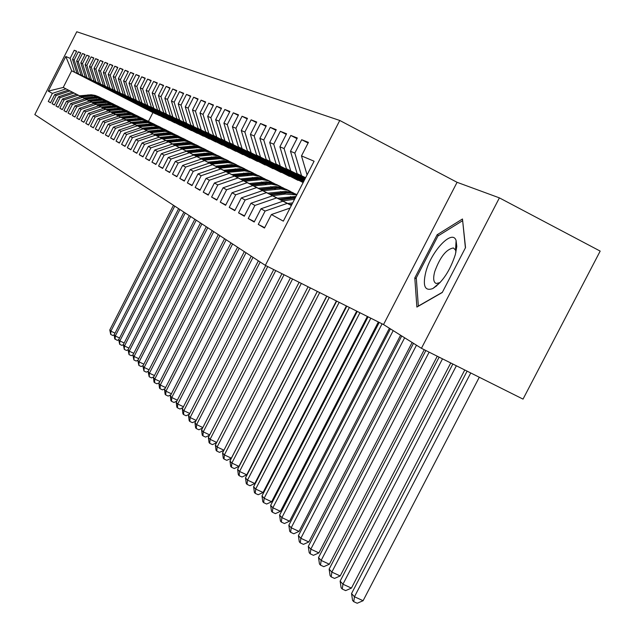<?xml version="1.0" encoding="UTF-8"?>
<svg xmlns="http://www.w3.org/2000/svg" width="635" height="635" viewBox="0 0 635 635"><rect width="100%" height="100%" fill="white"/><g stroke="black" fill="none" stroke-linecap="round" stroke-linejoin="round"><path stroke-width="0.95" d="M436.412 286.131L436.547 285.44M339.765 120.467L76.779 31.75L34.822 114.594L265.335 265.374L339.765 120.467L457.081 182.309L383.524 324.556L421.434 348.305L499.396 197.874L457.081 182.309M499.396 197.874L600.178 251.103L523.034 399.113L421.434 348.305M264.668 227.648L258.262 224.401L264.47 228.036L271.399 214.543L283.329 221.139L314.095 161.219L301.482 155.9L308.435 142.367L301.696 139.716L294.83 153.099L290.481 151.265L297.299 137.986L290.814 135.438L284.083 148.566L279.9 146.796L286.575 133.771L280.337 131.31L273.733 144.201L269.7 142.502L276.257 129.707L270.24 127.341L263.763 139.994L259.882 138.359L266.311 125.793L260.509 123.515L254.151 135.938L250.404 134.358L256.715 122.023L251.127 119.825L244.88 132.032L241.26 130.508L247.459 118.38L242.062 116.261L235.926 128.254L232.434 126.778L238.522 114.864L233.307 112.816L227.282 124.611L223.901 123.182L229.894 111.466L224.846 109.49L218.924 121.087L215.662 119.705L221.544 108.188L216.67 106.267L210.844 117.673L207.685 116.348L213.471 105.013L208.756 103.156L203.025 114.379L199.969 113.086L205.661 101.941L201.089 100.139L195.453 111.189L192.492 109.934L198.096 98.965L193.667 97.218L188.127 108.093L185.253 106.886L190.762 96.083L186.476 94.393L181.015 105.1L178.237 103.926L183.658 93.289L179.499 91.646L174.133 102.195L171.434 101.052L176.768 90.575L172.736 88.987L167.45 99.377L164.83 98.274L170.085 87.947L166.172 86.408L160.965 96.639L158.425 95.567L163.6 85.4L159.798 83.899L154.67 93.988L152.202 92.94L157.305 82.915L153.607 81.463L148.55 91.408L146.153 90.392L151.186 80.51L147.598 79.097L142.613 88.9L140.279 87.916L145.232 78.176L141.748 76.803L136.835 86.463L134.564 85.511L139.454 75.898L136.065 74.565L131.215 84.098L129.016 83.161L133.834 73.684L130.532 72.39L125.754 81.788L123.611 80.883L128.357 71.533L125.143 70.271L120.436 79.55L118.348 78.669L123.031 69.437L119.904 68.207L115.252 77.367L113.22 76.502L117.848 67.397L114.8 66.199L110.212 75.24L108.236 74.398L112.792 65.413L109.823 64.246L105.299 73.168L103.37 72.35L107.871 63.476L104.981 62.341L100.513 71.144L98.631 70.35L103.076 61.587L100.259 60.484L95.845 69.175L94.012 68.405L98.401 59.753L95.647 58.666L91.289 67.254L89.503 66.5L93.837 57.952L91.154 56.896L86.852 65.381L85.106 64.651L89.384 56.205L86.765 55.174L82.518 63.556L80.812 62.841L85.042 54.499L82.486 53.491L78.288 61.77L76.621 61.071L80.804 52.832L78.303 51.848L74.16 60.031L72.533 59.349L76.66 51.197L74.224 50.244L76.541 51.443M258.262 224.401L265.105 211.058L260.985 208.78L282.948 201.176L291.37 205.478L272.534 195.786L291.394 205.43M254.389 221.647L248.222 218.519L254.198 222.02L260.985 208.78M248.222 218.519L254.929 205.43L250.968 203.24L272.534 195.786M244.499 215.868L238.554 212.86L244.308 216.233L250.968 203.24M238.554 212.86L245.134 200.017L241.324 197.906L262.509 190.595L287.766 203.51M234.966 210.312L229.243 207.407L234.791 210.653L241.324 197.906M229.243 207.407L235.704 194.794L232.021 192.762L252.841 185.595L277.59 198.247M225.782 204.946L220.266 202.152L225.615 205.288L232.021 192.762M220.266 202.152L226.608 189.762L223.06 187.801L243.523 180.769L267.772 193.167M216.924 199.779L211.606 197.08L216.765 200.104L223.06 187.801M211.606 197.08L217.829 184.912L214.408 183.015L234.521 176.109L258.302 188.27L234.521 176.109M208.383 194.794L203.24 192.183L208.224 195.104L214.408 183.015M203.24 192.183L209.359 180.221L206.05 178.395L225.838 171.617L249.166 183.547M200.128 189.976L195.159 187.46L199.977 190.278L206.05 178.395M195.159 187.46L201.176 175.697L197.977 173.927L217.44 167.275L240.332 178.975M192.159 185.317L187.357 182.888L192.008 185.611L197.977 173.927M187.357 182.888L193.262 171.323L190.175 169.608L209.328 163.068L231.791 174.561L209.328 163.068M184.452 180.816L179.808 178.467L184.309 181.102L190.175 169.608M179.808 178.467L185.611 167.092L182.626 165.433L201.478 159.012L223.536 170.291L201.478 159.012M176.99 176.466L172.498 174.188L176.855 176.736L182.626 165.433M172.498 174.188L178.213 162.997L175.316 161.393L193.873 155.075L215.543 166.156M169.775 172.252L165.425 170.045L169.64 172.514L175.316 161.393M165.425 170.045L171.045 159.036L168.243 157.48L186.515 151.273L207.812 162.155M162.79 168.172L158.575 166.037L162.663 168.426L168.243 157.48M158.575 166.037L164.108 155.194L161.385 153.694L179.387 147.582L200.319 158.282L179.387 147.582M156.019 164.219L151.94 162.147L155.892 164.465L161.385 153.694M151.94 162.147L157.377 151.471L154.75 150.019L172.482 144.002L193.048 154.527L172.482 144.002M149.455 160.385L145.502 158.377L149.336 160.623L154.75 150.019M145.502 158.377L150.86 147.868L148.304 146.455L165.775 140.533L186.007 150.884M143.097 156.67L139.255 154.726L142.978 156.901L148.304 146.455M139.255 154.726L144.534 144.367L142.049 142.994L159.274 137.168L179.173 147.344M136.922 153.067L133.191 151.178L136.811 153.289L142.049 142.994M133.191 151.178L138.39 140.97L135.985 139.636L152.964 133.906L172.545 143.915M130.929 149.566L127.31 147.733L130.818 149.789L135.985 139.636M127.31 147.733L132.429 137.668L130.096 136.382L146.836 130.731L166.1 140.589L146.836 130.731M125.111 146.169L121.595 144.383L125 146.383L130.096 136.382M121.595 144.383L126.643 134.469L124.373 133.215L140.875 127.651L159.845 137.35M119.459 142.867L116.038 141.129L119.356 143.073L124.373 133.215M116.038 141.129L121.015 131.358L118.808 130.135L135.088 124.658L153.765 134.207L135.088 124.658M113.967 139.66L110.641 137.97L113.863 139.859L118.808 130.135M110.641 137.97L115.546 128.333L113.395 127.143L129.461 121.745L147.86 131.151M108.625 136.541L105.394 134.898L108.521 136.731L113.395 127.143M105.394 134.898L110.22 125.389L108.141 124.238L123.992 118.912L142.113 128.175M103.426 133.501L100.282 131.905L103.33 133.691L108.141 124.238M100.282 131.905L105.053 122.523L103.021 121.404L118.666 116.157L136.517 125.285M98.369 130.548L95.313 128.992L98.274 130.731L103.021 121.404M95.313 128.992L100.012 119.737L98.036 118.65L113.475 113.475L131.072 122.468M93.448 127.675L90.472 126.159L93.361 127.849L98.036 118.65M90.472 126.159L95.107 117.03L93.186 115.967L108.426 110.855L125.778 119.729L108.426 110.855M88.654 124.873L85.757 123.404L88.567 125.047L93.186 115.967M85.757 123.404L90.337 114.387L88.455 113.347L103.513 108.315L120.61 117.062L103.513 108.315M83.987 122.15L81.161 120.713L83.907 122.317L88.455 113.347M81.161 120.713L85.677 111.816L83.852 110.8L98.719 105.831L115.586 114.459L98.719 105.831M79.438 119.491L76.684 118.094L79.359 119.658L83.852 110.8M76.684 118.094L81.145 109.307L79.367 108.323L94.051 103.418L110.68 111.919M75.009 116.903L72.319 115.538L74.93 117.062L79.367 108.323M72.319 115.538L76.724 106.863L74.986 105.902L89.495 101.06L105.902 109.45L89.495 101.06M70.683 114.379L68.064 113.046L70.604 114.53L74.986 105.902M68.064 113.046L72.414 104.473L70.715 103.537L85.05 98.758L101.243 107.037M66.469 111.911L63.913 110.617L66.397 112.062L70.715 103.537M63.913 110.617L68.207 102.148L66.556 101.235L80.716 96.52L96.695 104.688L80.716 96.52M62.357 109.514L59.865 108.244L62.286 109.657L66.556 101.235M59.865 108.244L64.103 99.878L62.492 98.989L76.486 94.329L92.258 102.394M58.341 107.164L55.912 105.926L58.269 107.307L62.492 98.989M55.912 105.926L60.095 97.663L58.523 96.79L72.358 92.194L87.924 100.147M54.427 104.87L52.046 103.664L54.356 105.013L58.523 96.79M52.046 103.664L56.182 95.496L54.65 94.647L68.326 90.106L83.693 97.965M50.594 102.64L48.276 101.457L50.53 102.775L54.65 94.647M48.276 101.457L52.364 93.385L48.26 91.115L65.794 56.507L70.128 58.333L74.224 50.244M159.337 115.562L76.914 73.16L159.337 115.562M72.533 59.349L76.914 73.16M74.16 60.031L78.549 73.914M79.573 95.822L63.222 87.463L79.542 95.829L91.17 94.758L95.139 95.401L98.87 96.877M52.364 93.385L65.945 88.876M48.26 91.115L63.222 87.463L71.676 70.779L65.794 56.507M164.394 117.927L81.05 75.049L164.394 117.927M76.621 61.071L81.05 75.049M78.288 61.77L82.733 75.819M68.326 90.106L83.677 97.965L95.433 96.877L99.449 97.536L103.227 99.02M56.182 95.496L69.921 90.932M169.569 120.348L85.28 76.986L169.569 120.348M80.812 62.841L85.28 76.986M82.518 63.556L87.003 77.772M72.358 92.194L87.908 100.155M60.095 97.663L73.993 93.035M174.871 122.825L89.622 78.962L174.871 122.825M85.106 64.651L89.622 78.962M86.852 65.381L91.384 79.764M76.486 94.329L92.242 102.394M64.103 99.878L78.168 95.194M180.3 125.357L94.067 80.986L180.3 125.357M89.503 66.5L94.067 80.986M91.289 67.254L95.877 81.812M68.207 102.148L82.439 97.409M185.864 127.96L98.623 83.066L185.864 127.96M94.012 68.405L98.623 83.066M95.845 69.175L100.481 83.915M85.05 98.758L101.219 107.045L113.546 105.894L117.761 106.577L121.722 108.141M72.414 104.473L86.812 99.671M191.564 130.627L103.299 85.201L191.564 130.627M98.631 70.35L103.299 85.201M100.513 71.144L105.196 86.066M76.724 106.863L91.305 101.997M197.406 133.358L108.093 87.384L197.406 133.358M103.37 72.35L108.093 87.384M105.299 73.168L110.038 88.273M94.051 103.418L110.665 111.927L123.293 110.736L127.611 111.442L131.675 113.046M81.145 109.307L95.901 104.378M203.406 136.16L113.006 89.622L203.406 136.16M108.236 74.398L113.006 89.622M110.212 75.24L115.006 90.543M85.677 111.816L100.624 106.815M209.558 139.033L118.046 91.924L209.558 139.033M113.22 76.502L118.046 91.924M115.252 77.367L120.102 92.861M90.337 114.387L105.466 109.323M215.868 141.978L123.23 94.29L215.868 141.978M118.348 78.669L123.23 94.29M120.436 79.55L125.341 95.25M95.107 117.03L110.434 111.895M222.345 145.01L128.548 96.718L222.345 145.01M123.611 80.883L128.548 96.718M125.754 81.788L130.715 97.703M113.475 113.475L131.056 122.476M100.012 119.737L115.538 114.538M229.005 148.122L134.009 99.211L229.005 148.122M129.016 83.161L134.009 99.211M131.215 84.098L136.239 100.227M118.666 116.157L136.501 125.285L149.963 124.008L154.567 124.754L158.901 126.476M105.053 122.523L120.777 117.245M235.839 151.313L139.629 101.767L235.839 151.313M134.564 85.511L139.629 101.767M136.835 86.463L141.915 102.814M123.992 118.912L142.089 128.183M110.22 125.389L126.159 120.031M242.864 154.599L145.399 104.402L242.864 154.599M140.279 87.916L145.399 104.402M142.613 88.9L147.757 105.473M129.461 121.745L147.836 131.151M115.546 128.333L131.699 122.896M250.087 157.972L151.336 107.109L250.087 157.972M146.153 90.392L151.336 107.109M148.55 91.408L153.757 108.212M121.015 131.358L137.382 125.841M257.516 161.441L157.448 109.895L257.516 161.441M152.202 92.94L157.448 109.895M154.67 93.988L159.941 111.03M140.875 127.651L159.822 137.35M126.643 134.469L143.24 128.873M265.168 165.013L163.735 112.76L265.168 165.013M158.425 95.567L163.735 112.76M160.965 96.639L166.299 113.935M132.429 137.668L149.265 131.993M273.034 168.696L170.204 115.721L273.034 168.696M164.83 98.274L170.204 115.721M167.45 99.377L172.855 116.919M152.964 133.906L172.522 143.923M138.39 140.97L155.464 135.199M281.138 172.482L176.879 118.761L281.138 172.482M171.434 101.052L176.879 118.761M174.133 102.195L179.602 119.999M159.274 137.168L179.149 147.352M144.534 144.367L161.854 138.501M289.481 176.379L183.753 121.896L289.481 176.379M178.237 103.926L183.753 121.896M181.015 105.1L186.563 123.174M165.775 140.533L185.984 150.884M150.86 147.868L168.434 141.907M298.085 180.396L190.841 125.127L298.085 180.396M185.253 106.886L190.841 125.127M188.127 108.093L193.738 126.452M157.377 151.471L175.22 145.423M303.133 182.57L198.16 128.468L303.205 182.435M192.492 109.934L198.16 128.468M195.453 111.189L201.144 129.826M164.108 155.194L182.213 149.042M303.308 182.221L205.708 131.905L303.387 182.078M199.969 113.086L205.708 131.905M203.025 114.379L208.796 133.318M186.515 151.273L207.78 162.163M171.045 159.036L189.436 152.781M303.498 181.864L213.503 135.461L303.57 181.713M207.685 116.348L213.503 135.461M210.844 117.673L216.694 136.922M193.873 155.075L215.519 166.164M178.213 162.997L196.882 156.631M303.689 181.491L221.559 139.136L303.768 181.332M215.662 119.705L221.559 139.136M218.924 121.087L224.853 140.645M185.611 167.092L204.581 160.615M303.887 181.102L229.886 142.939L303.967 180.943M223.901 123.182L229.886 142.939M227.282 124.611L233.291 144.494M193.262 171.323L212.534 164.735M304.094 180.697L238.498 146.868L304.181 180.53M232.434 126.778L238.498 146.868M235.926 128.254L242.022 148.471M217.44 167.275L240.3 178.983M201.176 175.697L220.766 168.989M304.308 180.284L247.412 150.932L304.395 180.11M241.26 130.508L247.412 150.932M244.88 132.032L251.063 152.598M225.838 171.617L249.134 183.547M209.359 180.221L229.275 173.395M304.53 179.848L256.643 155.138L304.625 179.673M250.404 134.358L256.643 155.138M254.151 135.938L260.429 156.869M217.829 184.912L238.085 177.951M304.76 179.395L266.208 159.504L304.856 179.213M259.882 138.359L266.208 159.504M263.763 139.994L270.129 161.29M243.523 180.769L267.74 193.175M226.608 189.762L247.205 182.674M304.998 178.927L276.13 164.028L305.102 178.737M269.7 142.502L276.13 164.028M273.733 144.201L280.202 165.886M252.841 185.595L277.551 198.247M235.704 194.794L256.667 187.571M305.252 178.443L286.417 168.719L305.356 178.244M279.9 146.796L286.417 168.719M284.083 148.566L290.647 170.648M262.509 190.595L287.726 203.517M245.134 200.017L266.478 192.651M305.514 177.935L297.109 173.593L305.618 177.729M290.481 151.265L297.109 173.593M294.83 153.099L301.498 175.601M254.929 205.43L276.654 197.914M301.482 155.9L307.086 174.863M282.948 201.176L291.362 205.502M265.105 211.058L287.226 203.391M383.524 324.556L265.335 265.374M152.932 112.578L71.676 70.779L156.361 114.173L152.932 112.578L148.479 121.333M70.128 58.333L74.478 72.049M271.399 214.543L290.036 208.066M414.798 277.947L416.885 307.062L442.27 292.497L465.534 247.594L462.47 218.996L437.142 234.752L414.798 277.947L416.354 278.733M301.696 139.716L308.086 143.042M290.814 135.438L296.958 138.636M280.337 131.31L286.258 134.398M270.24 127.341L275.947 130.31M260.509 123.515L266.009 126.381M251.127 119.825L256.429 122.587M242.062 116.261L247.182 118.92M233.307 112.816L238.26 115.387M224.846 109.49L229.632 111.974M216.67 106.267L221.297 108.672M208.756 103.156L213.233 105.481M201.089 100.139L205.422 102.394M193.667 97.218L197.866 99.401M186.476 94.393L190.548 96.504M179.499 91.646L183.451 93.702M172.736 88.987L176.57 90.98M166.172 86.408L169.886 88.336M159.798 83.899L163.409 85.773M153.607 81.463L157.115 83.288M147.598 79.097L151.003 80.867M141.748 76.803L145.058 78.518M136.065 74.565L139.279 76.232M130.532 72.39L133.667 74.009M125.143 70.271L128.199 71.85M119.904 68.207L122.873 69.747M114.8 66.199L117.697 67.699M109.823 64.246L112.649 65.707M104.981 62.341L107.728 63.762M100.259 60.484L102.933 61.865M95.647 58.666L98.258 60.023M91.154 56.896L93.702 58.222M86.765 55.174L89.257 56.459M82.486 53.491L84.915 54.745M78.303 51.848L80.677 53.07M438.674 235.545L437.142 234.752M467.106 371.15L351.536 593.566L354.457 596.749L363.093 600.718L479.29 377.238M470.749 372.975L354.457 596.749L353.735 601.67L352.568 600.385L351.536 593.566M363.093 600.718L357.18 603.25L353.735 601.67M452.85 364.022L340.13 581.128L342.94 584.2L351.433 588.105L464.756 369.975M456.367 365.776L342.94 584.2L342.257 589.05L341.13 587.812L340.13 581.128M351.433 588.105L345.646 590.606L342.257 589.05M287.671 203.525L292.703 202.875M290.933 205.192L291.56 205.105M292.005 204.24L289.663 204.541M439.11 357.148L329.136 569.143L331.843 572.095L340.201 575.945L450.755 362.974M442.5 358.838L331.843 572.095L331.192 576.882L330.105 575.691L329.136 569.143M340.201 575.945L334.526 578.422L331.192 576.882M425.767 272.201C422.521 285.988 424.878 291.441 432.848 288.536C442.516 282.123 450.017 270.78 455.366 254.508L456.787 246.428L456.105 240.562C452.414 228.663 431.157 251.127 425.767 272.201M455.962 252.119L455.533 250.079L453.438 247.975C446.278 249.158 440.031 257.064 434.705 271.693C432.967 278.44 433.467 282.369 436.221 283.48L440.071 282.615M436.531 286.028L436.666 285.345M462.669 220.845L465.399 247.848M442.389 292.275L418.338 306.07L416.29 277.86L437.944 235.998L462.502 220.758M282.583 200.858L294.529 199.326M277.495 198.255L296.013 196.437M280.638 199.866L295.188 198.049M295.545 197.35L279.416 199.239M425.855 350.52L318.524 557.57L321.143 560.427L329.359 564.221L437.253 356.219M429.125 352.155L321.143 560.427L320.516 565.15L319.469 563.999L318.524 557.57M329.359 564.221L323.802 566.666L320.516 565.15M272.59 195.691L285.385 194.064L296.783 194.929M267.684 193.183L285.321 191.365L291.338 192.326L296.974 194.564M270.716 194.731L286.425 192.881L291.29 193.191L296.918 194.667M296.966 194.58L291.909 192.937L286.599 192.286L269.542 194.127M413.48 343.329L308.285 546.41L310.817 549.164L318.897 552.902L424.228 349.702M416.481 345.21L310.817 549.164L310.213 553.823L309.205 552.712L308.285 546.41M318.897 552.902L313.444 555.315L310.213 553.823M262.953 190.706L280.956 188.952L287.56 190.222L293.624 193.056M258.223 188.285L275.614 186.515L281.599 187.484L287.187 189.746M261.144 189.778L278.606 188L284.623 188.976L290.243 191.246M288.711 190.484L283.21 188.333L277.336 187.42L260.009 189.198M401.741 335.971L298.394 535.622L300.839 538.282L308.8 541.98L412.131 342.479M404.638 337.788L300.839 538.282L300.268 542.885L299.291 541.806L298.394 535.622M308.8 541.98L303.451 544.354L300.268 542.885M253.651 185.896L271.343 184.174L277.828 185.42L283.781 188.19M249.079 183.555L266.184 181.824L272.066 182.777L277.558 184.999M251.904 184.999L269.073 183.261L274.987 184.221L280.511 186.452M279.035 185.714L273.622 183.594L267.843 182.697L250.809 184.436M390.398 328.866L288.838 525.201L291.195 527.772L299.037 531.416L400.574 335.24M393.2 330.621L291.195 527.772L290.655 532.313L289.711 531.273L288.838 525.201M299.037 531.416L293.783 533.765L290.655 532.313M244.665 181.245L262.057 179.562L268.422 180.784L274.272 183.499M240.252 178.991L257.08 177.292L262.85 178.229L268.256 180.411M242.983 180.38L259.866 178.681L265.676 179.618L271.105 181.816M269.684 181.102L264.358 179.022L258.683 178.133L241.919 179.84M379.222 322.405L279.598 515.12L281.876 517.612L289.592 521.2L389.406 328.247M382.072 323.834L281.876 517.612L281.361 522.089L280.448 521.089L279.598 515.12M289.592 521.2L284.44 523.526L281.361 522.089M235.99 176.752L253.087 175.109L259.334 176.3L265.081 178.959M231.719 174.569L248.269 172.91L253.952 173.831L259.27 175.974M234.355 175.919L250.968 174.252L256.683 175.181L262.025 177.332M260.644 176.641L255.405 174.593L249.817 173.728L233.331 175.395M368.062 316.817L270.653 505.373L272.859 507.778L280.464 511.326L378.349 321.969M370.816 318.198L272.859 507.778L272.367 512.199L271.486 511.231L270.653 505.373M280.464 511.326L275.399 513.62L272.367 512.199M227.592 172.41L244.411 170.799L250.547 171.966L256.191 174.569M223.464 170.299L239.752 168.672L245.34 169.577L250.571 171.688M226.012 171.609L242.364 169.974L247.975 170.886L253.238 172.998M251.904 172.331L246.745 170.323L241.252 169.466L225.02 171.101M357.267 311.412L261.993 495.927L264.136 498.261L271.621 501.761L367.347 316.46M359.934 312.745L264.136 498.261L263.66 502.626L262.803 501.69L261.993 495.927M271.621 501.761L266.652 504.023L263.66 502.626M219.472 168.211L236.014 166.632L242.046 167.775L247.594 170.323M215.471 166.164L231.505 164.576L237.006 165.465L242.157 167.537M217.948 167.434L234.037 165.83L239.562 166.727L244.737 168.807M243.443 168.164L238.363 166.179L232.958 165.338L216.987 166.941M346.805 306.173L253.611 486.783L255.683 489.045L263.065 492.498L356.703 311.126M349.393 307.467L255.683 489.045L255.23 493.363L254.405 492.45L253.611 486.783M263.065 492.498L258.175 494.736L255.23 493.363M211.614 164.148L227.894 162.592L233.815 163.719L239.276 166.219M207.74 162.163L223.528 160.599L228.933 161.48L234.005 163.512M210.129 163.393L225.973 161.822L231.41 162.703L236.506 164.751M235.252 164.124L230.251 162.171L224.933 161.346L209.201 162.917M336.677 301.101L245.483 477.925L247.491 480.116L254.77 483.521L346.385 305.959M339.177 302.355L247.491 480.116L247.063 484.378L246.261 483.497L245.483 477.925M254.77 483.521L249.968 485.735L247.063 484.378M204.002 160.21L220.02 158.686L225.846 159.79L231.219 162.235M200.247 158.29L215.789 156.758L221.123 157.623L226.108 159.623M202.565 159.472L218.162 157.932L223.52 158.806L228.529 160.814M227.322 160.21L222.401 158.29L217.154 157.472L201.668 159.012M326.858 296.18L237.609 469.336L239.554 471.456L246.721 474.821L336.391 300.958M329.279 297.394L239.554 471.456L239.141 475.671L238.363 474.813L237.609 469.336M246.721 474.821L242.006 477.012L239.141 475.671M196.62 156.393L212.4 154.9L218.123 155.98L223.409 158.385M192.984 154.535L208.296 153.027L213.543 153.876L218.456 155.853M195.231 155.678L210.598 154.17L215.868 155.027L220.805 157.004M219.631 156.416L214.781 154.535L209.621 153.726L194.358 155.234M317.333 291.409L229.965 461.002L231.854 463.066L238.927 466.384L326.692 296.101M319.683 292.592L231.854 463.066L231.458 467.225L230.703 466.392L229.965 461.002M238.927 466.384L234.283 468.551L231.458 467.225M189.468 152.694L205.01 151.225L210.637 152.289L215.844 154.646M185.944 150.892L201.033 149.416L206.2 150.249L211.042 152.194M188.127 152.003L203.263 150.519L208.455 151.368L213.312 153.313M212.177 152.741L207.399 150.884L202.311 150.09L187.277 151.575M308.086 286.782L222.552 452.914L224.385 454.914L231.354 458.2L317.286 291.394M310.372 287.925L224.385 454.914L224.004 459.026L223.274 458.224L222.552 452.914M231.354 458.2L226.79 460.335L224.004 459.026M182.531 149.106L197.842 147.669L203.383 148.709L208.502 151.019M179.11 147.352L193.977 145.907L199.072 146.733L203.843 148.638M181.229 148.439L196.144 146.979L201.255 147.812L206.05 149.725M204.946 149.177L200.231 147.344L195.223 146.558L180.403 148.018M299.117 282.289L215.352 445.064L217.13 447.008L223.941 450.215M301.339 283.401L217.13 447.008L216.773 451.072L216.059 450.286L215.352 445.064M223.901 450.302L219.519 452.366L216.773 451.072M175.8 145.621L190.881 144.208L196.334 145.232L201.382 147.503M172.482 143.923L187.134 142.502L192.151 143.32L196.858 145.193M174.538 144.978L189.238 143.542L194.278 144.367L199.001 146.248M197.929 145.717L193.286 143.915L188.341 143.137L173.736 144.566M290.409 277.932L208.359 437.444L210.09 439.325L216.702 442.452M292.56 279.011L210.09 439.325L209.74 443.341L209.05 442.579L208.359 437.444M216.591 442.666L212.455 444.619L209.74 443.341M169.267 142.24L184.126 140.859L189.5 141.859L194.469 144.089M166.045 140.597L180.491 139.192L185.436 140.002L190.071 141.851M168.037 141.613L182.531 140.208L187.5 141.018L192.151 142.875M191.111 142.351L186.531 140.573L181.666 139.811L167.267 141.216M281.94 273.693L201.565 430.038L203.248 431.863L209.669 434.904M284.035 274.741L203.248 431.863L202.914 435.832L202.24 435.094L201.565 430.038M209.487 435.245L205.589 437.094L202.914 435.832M162.925 138.962L177.57 137.597L182.856 138.581L187.754 140.772M159.79 137.358L174.038 135.985L178.911 136.779L183.483 138.597M161.727 138.351L176.014 136.969L180.911 137.763L185.499 139.597M184.491 139.089L179.975 137.335L175.173 136.581L160.972 137.962M273.717 269.573L194.961 422.831L196.596 424.617L202.835 427.569M275.749 270.589L196.596 424.617L196.278 428.538L195.62 427.815L194.961 422.831M202.597 428.03L198.914 429.784L196.278 428.538M156.758 135.771L171.196 134.429L176.403 135.398L181.229 137.557M153.71 134.215L167.767 132.866L172.569 133.644L177.078 135.438M155.599 135.176L169.688 133.818L174.514 134.604L179.038 136.406M178.062 135.922L173.601 134.191L168.87 133.445L154.869 134.803M265.716 265.565L188.539 415.83L190.127 417.56L196.191 420.433M267.7 266.557L190.127 417.56L189.825 421.442L189.19 420.743L188.539 415.83M195.898 421.013L192.429 422.672L189.825 421.442M150.765 132.675L165.005 131.358L170.132 132.31L174.887 134.422M147.804 131.159L161.663 129.826L166.402 130.596L170.847 132.366M149.638 132.096L163.536 130.762L168.291 131.532L172.76 133.31M171.807 132.834L167.41 131.127L162.743 130.397L148.923 131.731M258.374 260.818L182.293 409.019L183.84 410.702L189.738 413.496M260.183 262.009L183.84 410.702L183.547 414.536L182.928 413.853L182.293 409.019M189.381 414.187L186.118 415.758L183.547 414.536M144.939 129.659L158.98 128.357L164.036 129.302L168.719 131.381M142.057 128.183L155.734 126.881L160.409 127.635L164.79 129.381M143.835 129.095L157.551 127.786L162.243 128.548L166.656 130.302M165.719 129.834L161.385 128.151L156.781 127.429L143.145 128.738M251.246 256.159L176.212 402.384L177.713 404.027L183.451 406.749M253.016 257.31L177.713 404.027L177.435 407.821L176.832 407.154L176.212 402.384M183.047 407.543L179.975 409.027L177.435 407.821M139.271 126.722L153.122 125.452L158.099 126.373L162.719 128.421M138.2 126.174L151.733 124.889L156.361 125.643L160.711 127.365M159.806 126.913L155.527 125.262L150.979 124.539L137.525 125.833M244.316 251.627L170.291 395.93L171.76 397.526L177.34 400.185M246.031 252.746L171.76 397.526L171.49 401.28L170.902 400.637L170.291 395.93M176.887 401.074L173.998 402.471L171.49 401.28M133.755 123.873L147.415 122.618L152.329 123.523L156.885 125.539M131.024 122.476L144.343 121.214L148.892 121.952L153.162 123.65M132.715 123.341L146.066 122.071L150.638 122.817L154.924 124.516M154.043 124.079L149.82 122.444L145.336 121.73L132.056 123.007M237.561 247.205L164.528 389.644L165.949 391.2L171.386 393.787M239.228 248.301L165.949 391.2L165.695 394.906L165.124 394.279L164.528 389.644M170.886 394.772L168.172 396.089L165.695 394.906M128.381 121.094L141.867 119.856L146.709 120.753L151.201 122.738M125.73 119.737L138.875 118.491L143.359 119.221L147.582 120.896M127.373 120.579L140.557 119.324L145.058 120.063L149.296 121.737M148.439 121.309L144.264 119.698L139.843 118.999L126.73 120.245M230.981 242.903L158.909 383.516L160.298 385.032L165.592 387.556M232.608 243.967L160.298 385.032L160.052 388.707L159.496 388.096L158.909 383.516M165.044 388.628L162.504 389.874L160.052 388.707M123.15 118.388L136.461 117.173L141.232 118.054L145.669 120.007M120.563 117.062L133.548 115.84L137.978 116.562L142.137 118.213M122.166 117.88L135.184 116.657L139.629 117.38L143.812 119.039M142.978 118.618L138.859 117.023L134.485 116.332L121.547 117.562M224.568 238.712L153.432 377.547L154.789 379.031L159.949 381.492M226.155 239.744L154.789 379.031L154.551 382.659L154.011 382.064L153.432 377.547M159.353 382.643L156.972 383.81L154.551 382.659M118.062 115.753L131.199 114.554L135.906 115.419L140.279 117.34M115.538 114.467L128.357 113.26L132.731 113.967L136.843 115.594M117.094 115.26L129.953 114.054L134.342 114.768L138.47 116.403M137.652 115.991L133.588 114.419L129.27 113.736L116.491 114.951M218.321 234.625L148.098 371.729L149.423 373.174L154.448 375.571M219.869 235.633L149.423 373.174L149.193 376.769L148.098 371.729M153.813 376.809L151.582 377.904L149.193 376.769M113.093 113.189L126.063 112.006L130.707 112.855L135.025 114.752M112.157 112.705L124.849 111.514L129.183 112.22L133.263 113.832M132.469 113.435L128.453 111.887L124.19 111.212L111.569 112.403M212.225 230.632L142.891 366.054L144.185 367.459L149.082 369.808M213.733 231.624L144.185 367.459L143.962 371.015L142.891 366.054M148.415 371.118L146.328 372.15L143.962 371.015M108.252 110.68L121.063 109.522L125.643 110.363L129.905 112.22M105.855 109.458L118.364 108.283L122.626 108.982L126.635 110.561M107.339 110.212L119.88 109.037L124.158 109.736L128.183 111.331M127.413 110.942L123.444 109.41L119.237 108.744L106.767 109.918M206.28 226.751L137.819 360.521L139.073 361.894L143.859 364.18M207.756 227.711L139.073 361.894L138.867 365.411L137.819 360.521M143.145 365.57L141.2 366.53L138.867 365.411M103.537 108.244L116.181 107.093L120.706 107.926L124.912 109.76M102.64 107.783L115.03 106.624L119.253 107.315L123.23 108.887M122.476 108.514L118.555 106.998L114.403 106.339L102.084 107.498M200.485 222.956L132.866 355.124L134.088 356.457L138.755 358.688M201.922 223.893L134.088 356.457L133.89 359.942L132.866 355.124M138.009 360.148L136.2 361.045L133.89 359.942M98.933 105.862L111.427 104.727L115.887 105.545L120.039 107.355M96.647 104.696L108.855 103.553L113.014 104.235L116.927 105.775M98.06 105.41L110.299 104.275L114.475 104.958L118.404 106.505M117.665 106.14L113.792 104.64L109.688 103.989L97.512 105.132M194.818 219.25L128.032 349.845L129.23 351.155L133.779 353.338M196.223 220.17L129.23 351.155L129.04 354.6L128.032 349.845M133.001 354.854L131.318 355.695L129.04 354.6M94.44 103.537L106.783 102.425L111.189 103.227L115.292 105.013M92.21 102.394L104.275 101.275L108.387 101.949L112.252 103.473M93.591 103.1L105.68 101.973L109.807 102.648L113.689 104.18M112.974 103.823L109.141 102.346L105.085 101.703L93.059 102.83M189.293 215.638L123.309 344.702L124.476 345.98L128.921 348.107M190.667 216.535L124.476 345.98L124.293 349.385L123.309 344.702M128.111 349.695L126.555 350.472L124.293 349.385M90.051 101.267L102.251 100.171L106.601 100.965L110.649 102.719M87.884 100.155L99.806 99.052L103.862 99.711L107.688 101.219M89.225 100.846L101.179 99.735L105.251 100.401L109.093 101.91M108.387 101.56L104.608 100.1L100.592 99.465L88.702 100.576M183.896 212.106L118.697 339.669L119.84 340.916L124.182 343.003M185.237 212.979L119.84 340.916L119.666 344.297L118.697 339.669L117.348 340.384L114.697 338.836L114.197 334.764L115.308 335.978L119.547 338.01M123.333 344.646L121.896 345.369L119.666 344.297M85.773 99.052L97.83 97.973L102.124 98.758L106.124 100.489M84.963 98.639L96.782 97.544L100.806 98.203L104.6 99.695M103.91 99.354L100.171 97.917L96.21 97.282L84.455 98.377M178.625 208.653L114.197 334.764M179.935 209.51L115.308 335.978L115.141 339.328M81.597 96.893L93.504 95.822L97.75 96.599L101.703 98.306M80.804 96.488L92.48 95.409L96.464 96.06L100.211 97.536M99.544 97.203L95.845 95.774L91.924 95.155L80.304 96.234M173.474 205.288L109.791 329.962L110.887 331.152L115.022 333.145M174.752 206.121L110.887 331.152L110.72 334.462L109.791 329.962M114.205 334.859L112.911 335.51L110.72 334.462M293.632 198.199L294.799 198.795M290.449 196.604L292.394 197.58M283.488 193.103L285.385 194.064M280.416 191.564L282.289 192.508M273.701 188.19L275.534 189.111M270.732 186.698L272.55 187.611M264.255 183.444L266.025 184.333M261.39 182.007L263.144 182.88M255.127 178.856L256.834 179.713M252.365 177.467L254.056 178.316M246.309 174.427L247.96 175.252M243.634 173.085L245.269 173.903M237.776 170.14L239.379 170.942M235.196 168.839L236.776 169.632M229.529 165.997L231.076 166.775M227.02 164.735L228.552 165.505M221.536 161.981L223.036 162.735M219.115 160.758L220.599 161.504M213.797 158.091L215.249 158.821M211.447 156.909L212.884 157.631M206.304 154.321L207.708 155.027M204.025 153.178L205.415 153.876M199.033 150.67L200.398 151.352M196.818 149.558L198.176 150.241M191.976 147.13L193.302 147.788M189.833 146.05L191.143 146.709M185.134 143.685L186.42 144.335M183.055 142.645L184.325 143.28M178.491 140.351L179.737 140.978M176.466 139.335L177.705 139.954M172.029 137.104L173.244 137.716M170.069 136.12L171.267 136.723M165.759 133.953L166.941 134.549M163.854 132.993L165.021 133.58M159.663 130.889L160.806 131.469M157.805 129.961L158.94 130.524M153.733 127.913L154.853 128.468M151.932 127L153.035 127.556M147.963 125.016L149.05 125.555M146.209 124.127L147.288 124.666M142.351 122.19L143.407 122.722M140.645 121.333L141.692 121.856M136.89 119.443L137.914 119.959M135.223 118.61L136.239 119.118M131.564 116.769L132.564 117.277M129.945 115.959L130.937 116.451M126.381 114.165L127.349 114.657M124.793 113.371L125.762 113.855M121.325 111.625L122.277 112.101M119.785 110.847L120.729 111.323M116.395 109.149L117.324 109.617M114.895 108.394L115.816 108.855M111.593 106.736L112.498 107.188M110.125 105.997L111.022 106.45M106.902 104.378L107.783 104.823M105.473 103.664L106.347 104.1M102.33 102.084L103.188 102.513M100.933 101.378L101.79 101.806M97.861 99.838L98.703 100.259M96.504 99.155L97.338 99.568M93.504 97.647L94.321 98.06M92.17 96.98L92.988 97.385M89.249 95.504L90.051 95.909M87.947 94.853L88.741 95.25M439.642 282.853L432.848 288.536M455.533 250.079L456.105 240.562"/></g></svg>
